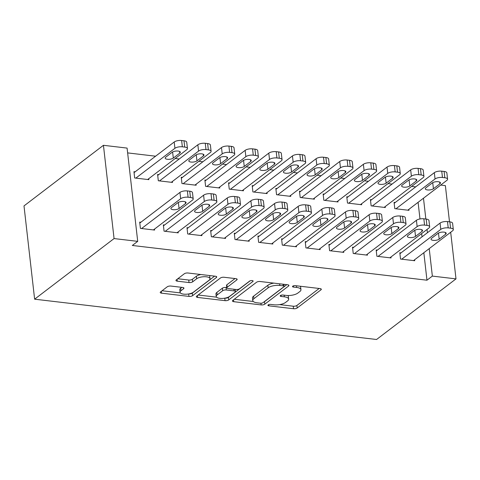 <?xml version="1.0" encoding="UTF-8"?>
<svg xmlns="http://www.w3.org/2000/svg" width="480" height="480" viewBox="0 0 480 480"><rect width="100%" height="100%" fill="white"/><g stroke="black" fill="none" stroke-linecap="round" stroke-linejoin="round"><path stroke-width="0.72" d="M268.164 304.926A1.878 0.702 173.5 0 0 267.918 305.328A1.878 0.702 173.5 0 0 268.866 305.826L293.526 308.73A2.688 1.008 173.5 0 0 297.168 307.998L320.958 289.848A2.688 1.008 173.5 0 0 321.306 289.266A2.688 1.008 173.5 0 0 319.956 288.564L295.296 285.654A1.878 0.702 173.5 0 0 292.746 286.17A1.878 0.702 173.5 0 0 292.5 286.572A1.878 0.702 173.5 0 0 293.442 287.07L296.634 287.442A8.592 3.222 173.5 0 1 300.948 289.698A8.592 3.222 173.5 0 1 299.832 291.546L297.852 293.058A8.592 3.222 173.5 0 1 286.194 295.41L283.002 295.032A1.878 0.702 173.5 0 0 280.452 295.548A1.878 0.702 173.5 0 0 280.212 295.95A1.878 0.702 173.5 0 0 281.154 296.448L284.346 296.82A8.592 3.222 173.5 0 1 288.654 299.076A8.592 3.222 173.5 0 1 287.544 300.924L285.564 302.436A8.592 3.222 173.5 0 1 273.906 304.788L270.714 304.41A1.878 0.702 173.5 0 0 268.164 304.926M170.886 286.062A2.688 1.008 173.5 0 0 167.244 286.8L160.572 291.894A2.688 1.008 173.5 0 0 160.224 292.47A2.688 1.008 173.5 0 0 161.568 293.172L188.958 296.406A2.688 1.008 173.5 0 0 192.6 295.668L216.39 277.518A2.688 1.008 173.5 0 0 216.738 276.942A2.688 1.008 173.5 0 0 215.388 276.234L188.004 273.006A2.688 1.008 173.5 0 0 184.356 273.738L176.298 279.894A2.688 1.008 173.5 0 0 175.95 280.47A2.688 1.008 173.5 0 0 177.294 281.172L189.018 282.558A2.688 1.008 173.5 0 0 192.66 281.82L196.656 278.772A7.182 2.694 173.5 0 1 204.546 276.708A7.182 2.694 173.5 0 1 210.006 278.688A7.182 2.694 173.5 0 1 209.076 280.236L193.416 292.182A7.182 2.694 173.5 0 1 185.526 294.246A7.182 2.694 173.5 0 1 180.066 292.266A7.182 2.694 173.5 0 1 180.996 290.718L183.606 288.726A2.688 1.008 173.5 0 0 183.954 288.15A2.688 1.008 173.5 0 0 182.61 287.448L170.886 286.062M137.712 241.356L114.066 238.572L103.44 145.302L127.086 148.092L137.712 241.356L132.324 245.466L426.966 280.206L432.354 276.096L429.222 248.622M114.066 238.572L34.626 299.184L376.56 339.498L456 278.886L432.354 276.096M232.758 300.402A2.688 1.008 173.5 0 0 232.41 300.978A2.688 1.008 173.5 0 0 233.754 301.686L261.144 304.914A2.688 1.008 173.5 0 0 264.786 304.182L288.576 286.026A2.688 1.008 173.5 0 0 288.924 285.45A2.688 1.008 173.5 0 0 287.58 284.748L260.19 281.514A2.688 1.008 173.5 0 0 256.548 282.252L232.758 300.402M225.054 300.66L197.664 297.432A2.688 1.008 173.5 0 1 196.314 296.724A2.688 1.008 173.5 0 1 196.662 296.148L220.452 277.998A2.688 1.008 173.5 0 1 224.094 277.26L235.818 278.646A2.688 1.008 173.5 0 1 237.162 279.348A2.688 1.008 173.5 0 1 236.814 279.924L227.166 287.286A2.688 1.008 173.5 0 0 226.824 287.862A2.688 1.008 173.5 0 0 228.168 288.57L235.944 289.488A2.688 1.008 173.5 0 0 239.586 288.75L249.63 281.088A1.878 0.702 173.5 0 1 251.694 280.548A1.878 0.702 173.5 0 1 253.122 281.064A1.878 0.702 173.5 0 1 252.882 281.472L228.696 299.922A2.688 1.008 173.5 0 1 225.054 300.66L224.772 298.176M103.44 145.302L24 205.914L34.626 299.184M164.52 225.018L163.338 224.874L164.058 231.18L178.248 232.854L178.14 231.894M158.778 174.6L157.596 174.462L158.316 180.762L172.5 182.436L172.392 181.482M211.818 230.592L210.636 230.454L211.35 236.754L225.54 238.428L225.432 237.468M206.07 180.18L204.888 180.036L205.608 186.342L219.798 188.016L219.69 187.056M259.11 236.166L257.928 236.028L258.648 242.328L272.832 244.002L272.724 243.042M253.368 185.754L252.186 185.616L252.9 191.916L267.09 193.59L266.982 192.63M306.402 241.746L305.22 241.602L305.94 247.908L320.13 249.582L320.022 248.622M300.66 191.328L299.478 191.19L300.198 197.49L314.382 199.164L314.274 198.204M353.7 247.32L352.518 247.182L353.232 253.482L367.422 255.156L367.314 254.196M347.958 196.908L346.77 196.764L347.49 203.07L361.68 204.738L361.572 203.784M400.992 252.894L399.81 252.756L400.53 259.056L414.714 260.73L414.606 259.77M395.25 202.482L394.068 202.344L394.782 208.644L408.972 210.318L408.864 209.358M426.966 280.206L423.84 252.732M422.028 236.844L421.656 233.568M419.988 218.952L418.092 202.314M415.716 186.864L411.666 186.39M392.07 184.08L388.02 183.6M368.424 181.29L364.374 180.81M344.772 178.5L340.728 178.026M321.126 175.716L317.082 175.236M297.48 172.926L293.43 172.446M273.834 170.136L269.784 169.662M250.188 167.352L246.138 166.872M226.542 164.562L222.492 164.082M202.89 161.772L198.846 161.298M179.244 158.988L175.2 158.508M155.598 156.198L127.632 152.898M371.604 199.692L370.422 199.554L371.136 205.854L385.326 207.528L385.218 206.568M377.346 250.11L376.164 249.966L376.884 256.272L391.068 257.94L390.96 256.986M324.306 194.118L323.124 193.98L323.844 200.28L338.034 201.954L337.92 200.994M330.054 244.53L328.872 244.392L329.586 250.692L343.776 252.366L343.668 251.406M277.014 188.544L275.832 188.4L276.552 194.706L290.736 196.374L290.628 195.42M282.756 238.956L281.574 238.818L282.294 245.118L296.484 246.792L296.37 245.832M229.722 182.964L228.54 182.826L229.254 189.126L243.444 190.8L243.336 189.84M235.464 233.382L234.282 233.238L235.002 239.544L249.186 241.218L249.078 240.258M182.424 177.39L181.242 177.252L181.962 183.552L196.152 185.226L196.038 184.266M188.172 227.802L186.99 227.664L187.704 233.964L201.894 235.638L201.786 234.684M135.132 171.816L133.95 171.672L134.67 177.978L148.854 179.652L148.746 178.692M140.874 222.228L139.692 222.09L140.412 228.39L154.602 230.064L154.488 229.104M440.7 185.064L445.374 185.616L449.496 221.82M427.41 232.734L427.038 229.458M425.85 219.036L423.48 198.204M456 278.886L450.684 232.242M288.654 299.076L288.366 296.556A8.592 3.222 173.5 0 0 287.73 295.518M300.948 289.698L300.66 287.178A8.592 3.222 173.5 0 0 300.114 286.224M279.618 304.602L293.238 306.21A2.688 1.008 173.5 0 0 296.88 305.478L319.17 288.468M263.91 301.986A2.688 1.008 173.5 0 0 264.504 301.656L286.788 284.652M234.258 299.256L253.308 301.506M260.442 303.204A1.878 0.702 173.5 0 0 262.992 302.688L283.872 286.752A1.878 0.702 173.5 0 0 284.118 286.35A1.878 0.702 173.5 0 0 283.176 285.858L279.81 285.462A8.592 3.222 173.5 0 0 268.152 287.808L253.878 298.704A8.592 3.222 173.5 0 0 252.768 300.552A8.592 3.222 173.5 0 0 257.076 302.802L260.442 303.204M273.81 283.122A8.592 3.222 173.5 0 0 267.864 285.288L268.152 287.808M252.768 300.552L252.48 298.032A8.592 3.222 173.5 0 1 253.59 296.178L267.864 285.288M216.588 297.174L198.168 295.002M235.026 278.55L226.884 284.766A2.688 1.008 173.5 0 0 226.536 285.342L226.824 287.862M250.146 280.818L228.408 297.402L228.696 299.922M217.158 294.924A7.182 2.694 173.5 0 0 216.228 296.472A7.182 2.694 173.5 0 0 221.688 298.452A7.182 2.694 173.5 0 0 229.578 296.388L235.092 292.182A2.688 1.008 173.5 0 0 235.44 291.6A2.688 1.008 173.5 0 0 234.096 290.898L226.32 289.98A2.688 1.008 173.5 0 0 222.678 290.718L217.158 294.924L216.87 292.404A7.182 2.694 173.5 0 0 215.94 293.952L216.228 296.472M216.87 292.404L222.39 288.192A2.688 1.008 173.5 0 1 226.032 287.46L226.788 287.55M224.898 298.152A2.688 1.008 173.5 0 0 228.408 297.402M180.066 292.266L179.784 289.746A7.182 2.694 173.5 0 1 180.708 288.198L181.818 287.352M210.006 278.688L209.718 276.168A7.182 2.694 173.5 0 0 209.418 275.532M200.868 274.524A7.182 2.694 173.5 0 0 196.374 276.252L196.656 278.772M177.798 278.748L188.73 280.038A2.688 1.008 173.5 0 0 192.372 279.3L196.374 276.252M188.946 293.91A2.688 1.008 173.5 0 0 192.312 293.148L214.602 276.144M162.072 290.748L180.366 292.902M395.97 208.782L435.042 178.968A5.472 2.052 173.5 0 1 442.464 177.474L444.828 177.75A5.472 2.052 173.5 0 1 447.57 179.184A5.472 2.052 173.5 0 1 446.862 180.366L407.79 210.18M394.176 203.298L434.322 172.668A5.472 2.052 -6.5 0 1 441.744 171.174L444.108 171.45A5.472 2.052 -6.5 0 1 446.856 172.884L447.57 179.184M432.318 182.922L425.856 187.848A4.38 1.638 173.5 0 0 425.292 188.79A4.38 1.638 173.5 0 0 428.616 190.002A4.38 1.638 173.5 0 0 433.428 188.742L439.89 183.81A4.38 1.638 173.5 0 0 440.454 182.868A4.38 1.638 173.5 0 0 437.13 181.662A4.38 1.638 173.5 0 0 432.318 182.922M401.712 259.2L440.784 229.386A5.472 2.052 173.5 0 1 448.206 227.886L450.57 228.168A5.472 2.052 173.5 0 1 453.318 229.602A5.472 2.052 173.5 0 1 452.61 230.778L413.532 260.592M453.318 229.602L452.598 223.302A5.472 2.052 -6.5 0 0 449.85 221.862L447.486 221.586A5.472 2.052 -6.5 0 0 440.064 223.08L399.918 253.716M438.066 233.334A4.38 1.638 -6.5 0 1 442.872 232.074A4.38 1.638 -6.5 0 1 446.196 233.286A4.38 1.638 -6.5 0 1 445.632 234.228L439.17 239.154A4.38 1.638 -6.5 0 1 434.364 240.414A4.38 1.638 -6.5 0 1 431.034 239.208A4.38 1.638 -6.5 0 1 431.604 238.266L438.066 233.334M372.318 205.998L411.39 176.184A5.472 2.052 173.5 0 1 418.812 174.684L421.182 174.966A5.472 2.052 173.5 0 1 423.924 176.4A5.472 2.052 173.5 0 1 423.216 177.576L384.144 207.39M370.53 200.514L410.676 169.878A5.472 2.052 -6.5 0 1 418.098 168.384L420.462 168.66A5.472 2.052 -6.5 0 1 423.204 170.1L423.924 176.4M408.672 180.132L402.21 185.064A4.38 1.638 173.5 0 0 401.646 186.006A4.38 1.638 173.5 0 0 404.97 187.212A4.38 1.638 173.5 0 0 409.776 185.952L416.238 181.026A4.38 1.638 173.5 0 0 416.808 180.084A4.38 1.638 173.5 0 0 413.484 178.872A4.38 1.638 173.5 0 0 408.672 180.132M348.672 203.208L387.744 173.394A5.472 2.052 173.5 0 1 395.166 171.9L397.53 172.176A5.472 2.052 173.5 0 1 400.278 173.61A5.472 2.052 173.5 0 1 399.57 174.786L360.498 204.6M346.884 197.724L387.03 167.094A5.472 2.052 -6.5 0 1 394.452 165.594L396.816 165.876A5.472 2.052 -6.5 0 1 399.558 167.31L400.278 173.61M385.026 177.342L378.564 182.274A4.38 1.638 173.5 0 0 378 183.216A4.38 1.638 173.5 0 0 381.324 184.422A4.38 1.638 173.5 0 0 386.13 183.168L392.592 178.236A4.38 1.638 173.5 0 0 393.162 177.294A4.38 1.638 173.5 0 0 389.832 176.088A4.38 1.638 173.5 0 0 385.026 177.342M378.066 256.41L417.138 226.596A5.472 2.052 173.5 0 1 424.56 225.102L426.924 225.378A5.472 2.052 173.5 0 1 429.666 226.812A5.472 2.052 173.5 0 1 428.958 227.988L389.886 257.802M429.666 226.812L428.952 220.512A5.472 2.052 -6.5 0 0 426.204 219.078L423.84 218.796A5.472 2.052 -6.5 0 0 416.418 220.296L376.272 250.926M414.42 230.544A4.38 1.638 -6.5 0 1 419.226 229.29A4.38 1.638 -6.5 0 1 422.55 230.496A4.38 1.638 -6.5 0 1 421.986 231.438L415.524 236.37A4.38 1.638 -6.5 0 1 410.712 237.624A4.38 1.638 -6.5 0 1 407.388 236.418A4.38 1.638 -6.5 0 1 407.958 235.476L414.42 230.544M354.42 253.62L393.492 223.806A5.472 2.052 173.5 0 1 400.914 222.312L403.278 222.588A5.472 2.052 173.5 0 1 406.02 224.028A5.472 2.052 173.5 0 1 405.312 225.204L366.24 255.018M406.02 224.028L405.3 217.722A5.472 2.052 -6.5 0 0 402.558 216.288L400.194 216.012A5.472 2.052 -6.5 0 0 392.772 217.506L352.626 248.136M390.768 227.76A4.38 1.638 -6.5 0 1 395.58 226.5A4.38 1.638 -6.5 0 1 398.904 227.706A4.38 1.638 -6.5 0 1 398.34 228.648L391.878 233.58A4.38 1.638 -6.5 0 1 387.066 234.84A4.38 1.638 -6.5 0 1 383.742 233.628A4.38 1.638 -6.5 0 1 384.306 232.686L390.768 227.76M325.026 200.418L364.098 170.604A5.472 2.052 173.5 0 1 371.52 169.11L373.884 169.386A5.472 2.052 173.5 0 1 376.632 170.826A5.472 2.052 173.5 0 1 375.924 172.002L336.852 201.816M323.232 194.934L363.378 164.304A5.472 2.052 -6.5 0 1 370.8 162.81L373.17 163.086A5.472 2.052 -6.5 0 1 375.912 164.52L376.632 170.826M361.38 174.558L354.918 179.484A4.38 1.638 173.5 0 0 354.348 180.426A4.38 1.638 173.5 0 0 357.678 181.638A4.38 1.638 173.5 0 0 362.484 180.378L368.946 175.446A4.38 1.638 173.5 0 0 369.516 174.504A4.38 1.638 173.5 0 0 366.186 173.298A4.38 1.638 173.5 0 0 361.38 174.558M301.38 197.634L340.452 167.82A5.472 2.052 173.5 0 1 347.874 166.32L350.238 166.602A5.472 2.052 173.5 0 1 352.98 168.036A5.472 2.052 173.5 0 1 352.278 169.212L313.2 199.026M299.586 192.15L339.732 161.514A5.472 2.052 -6.5 0 1 347.154 160.02L349.518 160.296A5.472 2.052 -6.5 0 1 352.266 161.736L352.98 168.036M337.734 171.768L331.272 176.7A4.38 1.638 173.5 0 0 330.702 177.642A4.38 1.638 173.5 0 0 334.032 178.848A4.38 1.638 173.5 0 0 338.838 177.588L345.3 172.662A4.38 1.638 173.5 0 0 345.864 171.72A4.38 1.638 173.5 0 0 342.54 170.508A4.38 1.638 173.5 0 0 337.734 171.768M330.768 250.836L369.84 221.022A5.472 2.052 173.5 0 1 377.262 219.522L379.632 219.804A5.472 2.052 173.5 0 1 382.374 221.238A5.472 2.052 173.5 0 1 381.666 222.414L342.594 252.228M382.374 221.238L381.654 214.938A5.472 2.052 -6.5 0 0 378.912 213.498L376.548 213.222A5.472 2.052 -6.5 0 0 369.126 214.716L328.98 245.352M367.122 224.97A4.38 1.638 -6.5 0 1 371.934 223.71A4.38 1.638 -6.5 0 1 375.258 224.922A4.38 1.638 -6.5 0 1 374.688 225.864L368.226 230.79A4.38 1.638 -6.5 0 1 363.42 232.05A4.38 1.638 -6.5 0 1 360.096 230.844A4.38 1.638 -6.5 0 1 360.66 229.902L367.122 224.97M307.122 248.046L346.194 218.232A5.472 2.052 173.5 0 1 353.616 216.738L355.98 217.014A5.472 2.052 173.5 0 1 358.728 218.448A5.472 2.052 173.5 0 1 358.02 219.624L318.948 249.438M358.728 218.448L358.008 212.148A5.472 2.052 -6.5 0 0 355.266 210.714L352.902 210.432A5.472 2.052 -6.5 0 0 345.48 211.932L305.334 242.562M343.476 222.18A4.38 1.638 -6.5 0 1 348.282 220.926A4.38 1.638 -6.5 0 1 351.612 222.132A4.38 1.638 -6.5 0 1 351.042 223.074L344.58 228.006A4.38 1.638 -6.5 0 1 339.774 229.26A4.38 1.638 -6.5 0 1 336.45 228.054A4.38 1.638 -6.5 0 1 337.014 227.112L343.476 222.18M277.734 194.844L316.806 165.03A5.472 2.052 173.5 0 1 324.228 163.536L326.592 163.812A5.472 2.052 173.5 0 1 329.334 165.246A5.472 2.052 173.5 0 1 328.626 166.422L289.554 196.236M275.94 189.36L316.086 158.73A5.472 2.052 -6.5 0 1 323.508 157.23L325.872 157.512A5.472 2.052 -6.5 0 1 328.62 158.946L329.334 165.246M314.088 168.978L307.62 173.91A4.38 1.638 173.5 0 0 307.056 174.852A4.38 1.638 173.5 0 0 310.38 176.058A4.38 1.638 173.5 0 0 315.192 174.804L321.654 169.872A4.38 1.638 173.5 0 0 322.218 168.93A4.38 1.638 173.5 0 0 318.894 167.724A4.38 1.638 173.5 0 0 314.088 168.978M283.476 245.256L322.548 215.442A5.472 2.052 173.5 0 1 329.97 213.948L332.334 214.224A5.472 2.052 173.5 0 1 335.082 215.664A5.472 2.052 173.5 0 1 334.374 216.84L295.302 246.654M335.082 215.664L334.362 209.358A5.472 2.052 -6.5 0 0 331.62 207.924L329.25 207.648A5.472 2.052 -6.5 0 0 321.828 209.142L281.682 239.772M319.83 219.396A4.38 1.638 -6.5 0 1 324.636 218.136A4.38 1.638 -6.5 0 1 327.966 219.342A4.38 1.638 -6.5 0 1 327.396 220.284L320.934 225.216A4.38 1.638 -6.5 0 1 316.128 226.476A4.38 1.638 -6.5 0 1 312.798 225.264A4.38 1.638 -6.5 0 1 313.368 224.322L319.83 219.396M254.082 192.054L293.16 162.24A5.472 2.052 173.5 0 1 300.582 160.746L302.946 161.022A5.472 2.052 173.5 0 1 305.688 162.462A5.472 2.052 173.5 0 1 304.98 163.638L265.908 193.452M252.294 186.57L292.44 155.94A5.472 2.052 -6.5 0 1 299.862 154.446L302.226 154.722A5.472 2.052 -6.5 0 1 304.968 156.156L305.688 162.462M290.436 166.194L283.974 171.12A4.38 1.638 173.5 0 0 283.41 172.062A4.38 1.638 173.5 0 0 286.734 173.274A4.38 1.638 173.5 0 0 291.54 172.014L298.008 167.082A4.38 1.638 173.5 0 0 298.572 166.14A4.38 1.638 173.5 0 0 295.248 164.934A4.38 1.638 173.5 0 0 290.436 166.194M259.83 242.472L298.902 212.658A5.472 2.052 173.5 0 1 306.324 211.158L308.688 211.44A5.472 2.052 173.5 0 1 311.43 212.874A5.472 2.052 173.5 0 1 310.722 214.05L271.65 243.864M311.43 212.874L310.716 206.574A5.472 2.052 -6.5 0 0 307.968 205.134L305.604 204.858A5.472 2.052 -6.5 0 0 298.182 206.352L258.036 236.988M296.184 216.606A4.38 1.638 -6.5 0 1 300.99 215.346A4.38 1.638 -6.5 0 1 304.314 216.558A4.38 1.638 -6.5 0 1 303.75 217.5L297.288 222.432A4.38 1.638 -6.5 0 1 292.482 223.686A4.38 1.638 -6.5 0 1 289.152 222.48A4.38 1.638 -6.5 0 1 289.722 221.538L296.184 216.606M230.436 189.27L269.508 159.456A5.472 2.052 173.5 0 1 276.93 157.956L279.3 158.238A5.472 2.052 173.5 0 1 282.042 159.672A5.472 2.052 173.5 0 1 281.334 160.848L242.262 190.662M228.648 183.786L268.794 153.15A5.472 2.052 -6.5 0 1 276.216 151.656L278.58 151.932A5.472 2.052 -6.5 0 1 281.322 153.372L282.042 159.672M266.79 163.404L260.328 168.336A4.38 1.638 173.5 0 0 259.764 169.278A4.38 1.638 173.5 0 0 263.088 170.484A4.38 1.638 173.5 0 0 267.894 169.23L274.356 164.298A4.38 1.638 173.5 0 0 274.926 163.356A4.38 1.638 173.5 0 0 271.602 162.144A4.38 1.638 173.5 0 0 266.79 163.404M236.184 239.682L275.256 209.868A5.472 2.052 173.5 0 1 282.678 208.374L285.042 208.65A5.472 2.052 173.5 0 1 287.784 210.084A5.472 2.052 173.5 0 1 287.076 211.26L248.004 241.074M287.784 210.084L287.07 203.784A5.472 2.052 -6.5 0 0 284.322 202.35L281.958 202.068A5.472 2.052 -6.5 0 0 274.536 203.568L234.39 234.198M272.538 213.816A4.38 1.638 -6.5 0 1 277.344 212.562A4.38 1.638 -6.5 0 1 280.668 213.768A4.38 1.638 -6.5 0 1 280.104 214.71L273.642 219.642A4.38 1.638 -6.5 0 1 268.83 220.896A4.38 1.638 -6.5 0 1 265.506 219.69A4.38 1.638 -6.5 0 1 266.07 218.748L272.538 213.816M206.79 186.48L245.862 156.666A5.472 2.052 173.5 0 1 253.284 155.172L255.648 155.448A5.472 2.052 173.5 0 1 258.396 156.882A5.472 2.052 173.5 0 1 257.688 158.058L218.616 187.872M205.002 180.996L245.148 150.366A5.472 2.052 -6.5 0 1 252.57 148.866L254.934 149.148A5.472 2.052 -6.5 0 1 257.676 150.582L258.396 156.882M243.144 160.614L236.682 165.546A4.38 1.638 173.5 0 0 236.118 166.488A4.38 1.638 173.5 0 0 239.442 167.694A4.38 1.638 173.5 0 0 244.248 166.44L250.71 161.508A4.38 1.638 173.5 0 0 251.28 160.566A4.38 1.638 173.5 0 0 247.95 159.36A4.38 1.638 173.5 0 0 243.144 160.614M212.532 236.892L251.61 207.078A5.472 2.052 173.5 0 1 259.032 205.584L261.396 205.86A5.472 2.052 173.5 0 1 264.138 207.3A5.472 2.052 173.5 0 1 263.43 208.476L224.358 238.29M264.138 207.3L263.418 200.994A5.472 2.052 -6.5 0 0 260.676 199.56L258.312 199.284A5.472 2.052 -6.5 0 0 250.89 200.778L210.744 231.408M248.886 211.032A4.38 1.638 -6.5 0 1 253.698 209.772A4.38 1.638 -6.5 0 1 257.022 210.978A4.38 1.638 -6.5 0 1 256.458 211.92L249.99 216.852A4.38 1.638 -6.5 0 1 245.184 218.112A4.38 1.638 -6.5 0 1 241.86 216.9A4.38 1.638 -6.5 0 1 242.424 215.964L248.886 211.032M183.144 183.69L222.216 153.876A5.472 2.052 173.5 0 1 229.638 152.382L232.002 152.658A5.472 2.052 173.5 0 1 234.75 154.098A5.472 2.052 173.5 0 1 234.042 155.274L194.97 185.088M181.35 178.206L221.496 147.576A5.472 2.052 -6.5 0 1 228.918 146.082L231.288 146.358A5.472 2.052 -6.5 0 1 234.03 147.792L234.75 154.098M219.498 157.83L213.036 162.762A4.38 1.638 173.5 0 0 212.466 163.698A4.38 1.638 173.5 0 0 215.796 164.91A4.38 1.638 173.5 0 0 220.602 163.65L227.064 158.718A4.38 1.638 173.5 0 0 227.628 157.776A4.38 1.638 173.5 0 0 224.304 156.57A4.38 1.638 173.5 0 0 219.498 157.83M188.886 234.108L227.958 204.294A5.472 2.052 173.5 0 1 235.38 202.794L237.75 203.076A5.472 2.052 173.5 0 1 240.492 204.51A5.472 2.052 173.5 0 1 239.784 205.686L200.712 235.5M240.492 204.51L239.772 198.21A5.472 2.052 -6.5 0 0 237.03 196.77L234.666 196.494A5.472 2.052 -6.5 0 0 227.244 197.988L187.098 228.624M225.24 208.242A4.38 1.638 -6.5 0 1 230.052 206.988A4.38 1.638 -6.5 0 1 233.376 208.194A4.38 1.638 -6.5 0 1 232.806 209.136L226.344 214.068A4.38 1.638 -6.5 0 1 221.538 215.322A4.38 1.638 -6.5 0 1 218.214 214.116A4.38 1.638 -6.5 0 1 218.778 213.174L225.24 208.242M159.498 180.906L198.57 151.092A5.472 2.052 173.5 0 1 205.992 149.592L208.356 149.874A5.472 2.052 173.5 0 1 211.098 151.308A5.472 2.052 173.5 0 1 210.39 152.484L171.318 182.298M157.704 175.422L197.85 144.786A5.472 2.052 -6.5 0 1 205.272 143.292L207.636 143.568A5.472 2.052 -6.5 0 1 210.384 145.008L211.098 151.308M195.852 155.04L189.39 159.972A4.38 1.638 173.5 0 0 188.82 160.914A4.38 1.638 173.5 0 0 192.15 162.12A4.38 1.638 173.5 0 0 196.956 160.866L203.418 155.934A4.38 1.638 173.5 0 0 203.982 154.992A4.38 1.638 173.5 0 0 200.658 153.786A4.38 1.638 173.5 0 0 195.852 155.04M165.24 231.318L204.312 201.504A5.472 2.052 173.5 0 1 211.734 200.01L214.098 200.286A5.472 2.052 173.5 0 1 216.846 201.72A5.472 2.052 173.5 0 1 216.138 202.896L177.066 232.71M216.846 201.72L216.126 195.42A5.472 2.052 -6.5 0 0 213.384 193.986L211.02 193.704A5.472 2.052 -6.5 0 0 203.598 195.204L163.452 225.834M201.594 205.452A4.38 1.638 -6.5 0 1 206.4 204.198A4.38 1.638 -6.5 0 1 209.73 205.404A4.38 1.638 -6.5 0 1 209.16 206.346L202.698 211.278A4.38 1.638 -6.5 0 1 197.892 212.532A4.38 1.638 -6.5 0 1 194.568 211.326A4.38 1.638 -6.5 0 1 195.132 210.384L201.594 205.452M135.852 178.116L174.924 148.302A5.472 2.052 173.5 0 1 182.346 146.808L184.71 147.084A5.472 2.052 173.5 0 1 187.452 148.518A5.472 2.052 173.5 0 1 186.744 149.694L147.672 179.508M134.058 172.632L174.204 142.002A5.472 2.052 -6.5 0 1 181.626 140.502L183.99 140.784A5.472 2.052 -6.5 0 1 186.738 142.218L187.452 148.518M172.206 152.25L165.738 157.182A4.38 1.638 173.5 0 0 165.174 158.124A4.38 1.638 173.5 0 0 168.498 159.33A4.38 1.638 173.5 0 0 173.31 158.076L179.772 153.144A4.38 1.638 173.5 0 0 180.336 152.202A4.38 1.638 173.5 0 0 177.012 150.996A4.38 1.638 173.5 0 0 172.206 152.25M141.594 228.528L180.666 198.714A5.472 2.052 173.5 0 1 188.088 197.22L190.452 197.496A5.472 2.052 173.5 0 1 193.2 198.936A5.472 2.052 173.5 0 1 192.492 200.112L153.42 229.926M193.2 198.936L192.48 192.63A5.472 2.052 -6.5 0 0 189.738 191.196L187.368 190.92A5.472 2.052 -6.5 0 0 179.946 192.414L139.8 223.05M177.948 202.668A4.38 1.638 -6.5 0 1 182.754 201.408A4.38 1.638 -6.5 0 1 186.078 202.614A4.38 1.638 -6.5 0 1 185.514 203.556L179.052 208.488A4.38 1.638 -6.5 0 1 174.246 209.748A4.38 1.638 -6.5 0 1 170.916 208.536A4.38 1.638 -6.5 0 1 171.486 207.6L177.948 202.668M268.728 304.638L268.866 305.826M293.31 285.882L293.442 287.07M281.022 295.26L281.154 296.448M284.16 295.17L284.346 296.82M296.448 285.792L296.634 287.442M320.838 288.78L320.958 289.848M296.88 305.478L297.168 307.998M293.238 306.21L293.526 308.73M288.456 284.964L288.576 286.026M264.504 301.656L264.786 304.182M260.952 303.228L261.144 304.914M233.544 299.802L233.754 301.686M282.984 284.202L283.176 285.858M279.618 283.806L279.81 285.462M253.59 296.178L253.878 298.704M197.448 295.548L197.664 297.432M236.694 278.862L236.814 279.924M226.884 284.766L227.166 287.286M252.798 280.728L252.882 281.472M233.904 289.248L234.096 290.898M226.032 287.46L226.32 289.98M222.39 288.192L222.678 290.718M183.486 287.664L183.606 288.726M180.708 288.198L180.996 290.718M192.372 279.3L192.66 281.82M188.73 280.038L189.018 282.558M177.084 279.294L177.294 281.172M216.27 276.456L216.39 277.518M192.312 293.148L192.6 295.668M188.682 293.958L188.958 296.406M161.358 291.294L161.568 293.172M435.042 178.968L434.322 172.668M444.828 177.75L444.108 171.45M442.464 177.474L441.744 171.174M439.692 182.082L439.89 183.81M432.732 182.652L433.428 188.742M440.064 223.08L440.784 229.386M447.486 221.586L448.206 227.886M449.85 221.862L450.57 228.168M445.632 234.228L445.434 232.494M439.17 239.154L438.474 233.064M411.39 176.184L410.676 169.878M421.182 174.966L420.462 168.66M418.812 174.684L418.098 168.384M416.046 179.292L416.238 181.026M409.086 179.862L409.776 185.952M387.744 173.394L387.03 167.094M397.53 172.176L396.816 165.876M395.166 171.9L394.452 165.594M392.394 176.502L392.592 178.236M385.44 177.078L386.13 183.168M416.418 220.296L417.138 226.596M423.84 218.796L424.56 225.102M426.204 219.078L426.924 225.378M421.986 231.438L421.788 229.704M415.524 236.37L414.828 230.28M392.772 217.506L393.492 223.806M400.194 216.012L400.914 222.312M402.558 216.288L403.278 222.588M398.34 228.648L398.142 226.92M391.878 233.58L391.182 227.49M364.098 170.604L363.378 164.304M373.884 169.386L373.17 163.086M371.52 169.11L370.8 162.81M368.748 173.718L368.946 175.446M361.788 174.288L362.484 180.378M340.452 167.82L339.732 161.514M350.238 166.602L349.518 160.296M347.874 166.32L347.154 160.02M345.102 170.928L345.3 172.662M338.142 171.498L338.838 177.588M369.126 214.716L369.84 221.022M376.548 213.222L377.262 219.522M378.912 213.498L379.632 219.804M374.688 225.864L374.496 224.13M368.226 230.79L367.536 224.7M345.48 211.932L346.194 218.232M352.902 210.432L353.616 216.738M355.266 210.714L355.98 217.014M351.042 223.074L350.844 221.34M344.58 228.006L343.89 221.916M316.806 165.03L316.086 158.73M326.592 163.812L325.872 157.512M324.228 163.536L323.508 157.23M321.456 168.138L321.654 169.872M314.496 168.714L315.192 174.804M321.828 209.142L322.548 215.442M329.25 207.648L329.97 213.948M331.62 207.924L332.334 214.224M327.396 220.284L327.198 218.556M320.934 225.216L320.238 219.126M293.16 162.24L292.44 155.94M302.946 161.022L302.226 154.722M300.582 160.746L299.862 154.446M297.81 165.354L298.008 167.082M290.85 165.924L291.54 172.014M298.182 206.352L298.902 212.658M305.604 204.858L306.324 211.158M307.968 205.134L308.688 211.44M303.75 217.5L303.552 215.766M297.288 222.432L296.592 216.336M269.508 159.456L268.794 153.15M279.3 158.238L278.58 151.932M276.93 157.956L276.216 151.656M274.164 162.564L274.356 164.298M267.204 163.134L267.894 169.23M274.536 203.568L275.256 209.868M281.958 202.068L282.678 208.374M284.322 202.35L285.042 208.65M280.104 214.71L279.906 212.976M273.642 219.642L272.946 213.552M245.862 156.666L245.148 150.366M255.648 155.448L254.934 149.148M253.284 155.172L252.57 148.866M250.512 159.774L250.71 161.508M243.558 160.35L244.248 166.44M250.89 200.778L251.61 207.078M258.312 199.284L259.032 205.584M260.676 199.56L261.396 205.86M256.458 211.92L256.26 210.192M249.99 216.852L249.3 210.762M222.216 153.876L221.496 147.576M232.002 152.658L231.288 146.358M229.638 152.382L228.918 146.082M226.866 156.99L227.064 158.718M219.906 157.56L220.602 163.65M227.244 197.988L227.958 204.294M234.666 196.494L235.38 202.794M237.03 196.77L237.75 203.076M232.806 209.136L232.614 207.402M226.344 214.068L225.654 207.978M198.57 151.092L197.85 144.786M208.356 149.874L207.636 143.568M205.992 149.592L205.272 143.292M203.22 154.2L203.418 155.934M196.26 154.776L196.956 160.866M203.598 195.204L204.312 201.504M211.02 193.704L211.734 200.01M213.384 193.986L214.098 200.286M209.16 206.346L208.962 204.612M202.698 211.278L202.002 205.188M174.924 148.302L174.204 142.002M184.71 147.084L183.99 140.784M182.346 146.808L181.626 140.502M179.574 151.41L179.772 153.144M172.614 151.986L173.31 158.076M179.946 192.414L180.666 198.714M187.368 190.92L188.088 197.22M189.738 191.196L190.452 197.496M185.514 203.556L185.316 201.828M179.052 208.488L178.356 202.398M283.884 284.31L284.118 286.35M235.188 289.398L235.44 291.6"/></g></svg>
